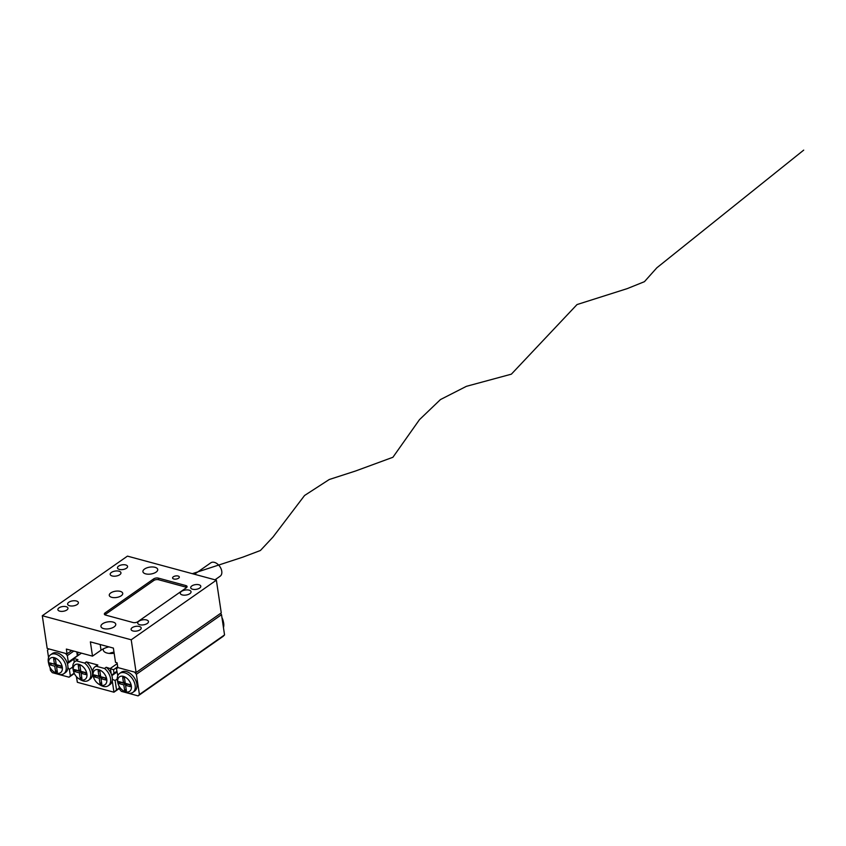 <?xml version="1.0" encoding="UTF-8"?>
<svg xmlns="http://www.w3.org/2000/svg" width="846" height="846" viewBox="0 0 846 846"><rect width="100%" height="100%" fill="white"/><g stroke="black" fill="none" stroke-linecap="round" stroke-linejoin="round"><path stroke-width="1.27" d="M102.599 623.777A7.487 3.49 171.5 0 1 110.593 621.715A7.487 3.49 171.5 0 1 115.754 624.232A7.487 3.49 171.5 0 1 114.104 626.897A7.487 3.49 171.5 0 1 106.11 628.959A7.487 3.49 171.5 0 1 100.949 626.442A7.487 3.49 171.5 0 1 102.599 623.777M144.571 569.02A7.487 3.49 171.5 0 1 152.555 566.957A7.487 3.49 171.5 0 1 157.716 569.464A7.487 3.49 171.5 0 1 156.076 572.129A7.487 3.49 171.5 0 1 148.082 574.191A7.487 3.49 171.5 0 1 142.921 571.685A7.487 3.49 171.5 0 1 144.571 569.02M199.677 588.055A5.097 2.379 -8.5 0 0 200.798 586.246A5.097 2.379 -8.5 0 0 197.277 584.523A5.097 2.379 -8.5 0 0 191.831 585.94A5.097 2.379 -8.5 0 0 190.71 587.748A5.097 2.379 -8.5 0 0 194.22 589.461A5.097 2.379 -8.5 0 0 199.677 588.055M140.066 629.784A5.097 2.379 -8.5 0 0 141.187 627.965A5.097 2.379 -8.5 0 0 137.676 626.252A5.097 2.379 -8.5 0 0 132.219 627.658A5.097 2.379 -8.5 0 0 131.098 629.477A5.097 2.379 -8.5 0 0 134.62 631.19A5.097 2.379 -8.5 0 0 140.066 629.784M66.845 609.977A5.097 2.379 -8.5 0 0 67.966 608.158A5.097 2.379 -8.5 0 0 64.444 606.445A5.097 2.379 -8.5 0 0 58.998 607.851A5.097 2.379 -8.5 0 0 57.877 609.67A5.097 2.379 -8.5 0 0 61.388 611.383A5.097 2.379 -8.5 0 0 66.845 609.977M126.445 568.248A5.097 2.379 -8.5 0 0 127.566 566.429A5.097 2.379 -8.5 0 0 124.055 564.716A5.097 2.379 -8.5 0 0 118.599 566.122A5.097 2.379 -8.5 0 0 117.478 567.941A5.097 2.379 -8.5 0 0 120.999 569.654A5.097 2.379 -8.5 0 0 126.445 568.248M110.763 592.93A6.8 3.173 171.5 0 1 118.038 591.058A6.8 3.173 171.5 0 1 122.723 593.342A6.8 3.173 171.5 0 1 121.232 595.764A6.8 3.173 171.5 0 1 113.956 597.636A6.8 3.173 171.5 0 1 109.271 595.351A6.8 3.173 171.5 0 1 110.763 592.93M138.903 621.207A5.446 2.538 171.5 0 1 144.719 619.706A5.446 2.538 171.5 0 1 148.473 621.535A5.446 2.538 171.5 0 1 147.278 623.47A5.446 2.538 171.5 0 1 141.462 624.972A5.446 2.538 171.5 0 1 137.708 623.142A5.446 2.538 171.5 0 1 138.903 621.207M181.478 591.396A5.446 2.538 171.5 0 1 187.294 589.895A5.446 2.538 171.5 0 1 191.048 591.724A5.446 2.538 171.5 0 1 189.853 593.67A5.446 2.538 171.5 0 1 184.037 595.172A5.446 2.538 171.5 0 1 180.283 593.342A5.446 2.538 171.5 0 1 181.478 591.396M111.397 572.446A5.446 2.538 171.5 0 1 117.203 570.944A5.446 2.538 171.5 0 1 120.957 572.774A5.446 2.538 171.5 0 1 119.762 574.709A5.446 2.538 171.5 0 1 113.946 576.211A5.446 2.538 171.5 0 1 110.192 574.381A5.446 2.538 171.5 0 1 111.397 572.446M68.822 602.246A5.446 2.538 171.5 0 1 74.628 600.745A5.446 2.538 171.5 0 1 78.382 602.574A5.446 2.538 171.5 0 1 77.187 604.509A5.446 2.538 171.5 0 1 71.371 606.011A5.446 2.538 171.5 0 1 67.617 604.181A5.446 2.538 171.5 0 1 68.822 602.246M178.559 578.22A3.405 1.586 -8.5 0 0 179.31 577.004A3.405 1.586 -8.5 0 0 176.962 575.862A3.405 1.586 -8.5 0 0 173.335 576.803A3.405 1.586 -8.5 0 0 172.584 578.008A3.405 1.586 -8.5 0 0 174.932 579.15A3.405 1.586 -8.5 0 0 178.559 578.22M216.365 580.176L131.215 639.788L42.3 615.729L127.45 556.129L216.365 580.176L221.261 612.895L136.111 672.507L117.806 667.557L117.086 662.799L115.521 662.376L113.385 648.089L90.374 641.871L92.51 656.147L101.023 650.183A14.964 6.99 171.5 0 1 108.901 646.883M92.51 656.147L66.358 649.072L67.067 653.831L47.186 648.448L42.3 615.729M131.215 639.788L136.111 672.507M71.773 650.532L67.067 653.831M137.792 621.736L186.332 587.759A3.405 1.586 -8.5 0 0 187.082 586.542A3.405 1.586 -8.5 0 0 185.845 585.559L158.382 578.125A3.405 1.586 -8.5 0 0 153.644 578.907L105.105 612.885A3.405 1.586 -8.5 0 0 104.354 614.101A3.405 1.586 -8.5 0 0 105.591 615.084L133.055 622.519A3.405 1.586 -8.5 0 0 137.792 621.736M48.698 663.581A8.841 5.711 -125 0 0 48.835 664.311A8.841 5.711 -125 0 0 54.271 672.062A8.841 5.711 -125 0 0 62.297 667.261A8.841 5.711 -125 0 0 54.345 657.691A8.841 5.711 -125 0 0 48.698 663.581M48.835 664.311L48.486 662.778A11.569 7.466 55 0 1 48.307 661.826A11.569 7.466 55 0 1 50.57 654.762A11.569 7.466 55 0 1 59.77 656.21A11.569 7.466 55 0 1 66.094 666.637A11.569 7.466 55 0 1 63.831 673.702A11.569 7.466 55 0 1 55.593 672.919L54.271 672.062M63.831 673.702L65.533 672.517A11.569 7.466 -125 0 0 67.913 667.589A11.569 7.466 -125 0 0 67.796 665.442A11.569 7.466 -125 0 0 67.257 663.19A11.569 7.466 -125 0 0 52.272 653.567L50.57 654.762M50.02 667.399L50.474 670.466L52.315 672.676L69.055 677.202L70.355 675.838L69.383 669.366L72.767 666.997M70.355 675.838L74.173 673.173M73.803 651.082L67.331 655.618L65.502 653.408L48.761 648.882L47.461 650.236L48.56 657.606M74.332 673.511L69.055 677.202M77.346 655.766L68.304 662.09L67.331 655.618M68.304 662.09L67.257 663.19M67.913 667.589L69.383 669.366M73.792 659.161L67.394 663.645M55.434 659.235L53.647 658.759L54.461 664.173L49.703 662.883L49.999 664.903L54.757 666.193L55.572 671.608L57.348 672.094L56.545 666.68L61.303 667.959L60.997 665.939L56.238 664.649L55.434 659.235M56.545 666.68L58.247 665.485L61.039 666.246M57.116 670.529L55.572 671.608M51.659 663.412L56.46 664.998L56.703 666.563M56.46 664.998L54.757 666.193M51.701 663.719L49.999 664.903M56.005 663.095L54.461 664.173M117.742 682.257A8.841 5.711 -125 0 0 117.88 682.986A8.841 5.711 -125 0 0 123.315 690.748A8.841 5.711 -125 0 0 131.342 685.937A8.841 5.711 -125 0 0 123.389 676.366A8.841 5.711 -125 0 0 117.742 682.257M117.88 682.986L117.531 681.453A11.569 7.466 55 0 1 117.351 680.501A11.569 7.466 55 0 1 119.614 673.437A11.569 7.466 55 0 1 128.804 674.897A11.569 7.466 55 0 1 135.138 685.313A11.569 7.466 55 0 1 132.875 692.388A11.569 7.466 55 0 1 124.637 691.594L123.315 690.748M119.614 673.437L121.316 672.242A11.569 7.466 55 0 1 130.517 673.702A11.569 7.466 55 0 1 136.841 684.118A11.569 7.466 55 0 1 134.577 691.193L132.875 692.388M223.45 627.542A11.569 7.466 -125 0 0 223.693 623.322A11.569 7.466 -125 0 0 223.513 622.37A11.569 7.466 -125 0 0 222.117 618.606M123.505 682.849L122.691 677.435L124.468 677.921L125.282 683.325L130.041 684.615L130.347 686.645L125.578 685.355L126.392 690.77L124.616 690.283L123.802 684.869L119.043 683.589L118.747 681.559L123.505 682.849L125.049 681.77M220.489 613.435L221.525 614.682L224.55 634.912L223.249 636.266L138.099 695.877L121.359 691.351L119.519 689.141L119.064 686.074M221.525 614.682L136.375 674.294L139.4 694.513L224.55 634.912M117.784 675.774L116.494 668.911L117.806 667.557L134.535 672.084L136.375 674.294M138.099 695.877L139.4 694.513M221.98 617.749A8.841 5.711 55 0 1 223.164 620.837L223.513 622.37M130.083 684.922L127.281 684.16L125.578 685.355M126.16 689.204L124.616 690.283M125.737 685.239L125.504 683.684L123.802 684.869M125.504 683.684L120.745 682.394L119.043 683.589M86.884 673.913A8.841 5.711 -125 0 0 78.932 664.343A8.841 5.711 -125 0 0 73.285 670.233A8.841 5.711 -125 0 0 73.422 670.963A8.841 5.711 -125 0 0 78.847 678.714A8.841 5.711 -125 0 0 86.884 673.913M73.422 670.963L73.073 669.419A11.569 7.466 55 0 1 72.893 668.477A11.569 7.466 55 0 1 75.157 661.413A11.569 7.466 55 0 1 76.267 660.832L84.632 663.095A11.569 7.466 55 0 1 90.681 673.289A11.569 7.466 55 0 1 88.418 680.353A11.569 7.466 55 0 1 80.18 679.571L78.847 678.714M106.755 679.285A8.841 5.711 -125 0 0 98.802 669.715A8.841 5.711 -125 0 0 93.155 675.616A8.841 5.711 -125 0 0 93.293 676.335A8.841 5.711 -125 0 0 98.728 684.097A8.841 5.711 -125 0 0 106.755 679.285M93.293 676.335L92.944 674.801A11.569 7.466 55 0 1 92.774 673.85A11.569 7.466 55 0 1 95.027 666.785A11.569 7.466 55 0 1 96.148 666.204L104.513 668.467A11.569 7.466 55 0 1 110.551 678.661A11.569 7.466 55 0 1 108.299 685.736A11.569 7.466 55 0 1 100.05 684.943L98.728 684.097M104.513 668.467L106.215 667.272A11.569 7.466 55 0 1 111.228 673.913A11.569 7.466 55 0 1 112.254 677.477A11.569 7.466 55 0 1 112.243 680.744A11.569 7.466 55 0 1 110.001 684.541L108.299 685.736M84.632 663.095L86.345 661.9A11.569 7.466 55 0 1 92.383 672.094A11.569 7.466 55 0 1 90.12 679.158L88.418 680.353M103.455 648.776A10.205 4.769 -8.5 0 0 103.286 650.056A10.205 4.769 -8.5 0 0 106.998 653.027A10.205 4.769 -8.5 0 0 114.157 653.249M100.029 683.631L99.225 678.217L94.466 676.937L94.16 674.907L98.919 676.197L98.115 670.783L99.891 671.269L100.695 676.684L105.454 677.963L105.761 679.994L101.002 678.704L101.806 684.118L100.029 683.631L101.573 682.553M85.88 674.611L81.121 673.321L81.935 678.735L80.159 678.259L79.344 672.845L74.585 671.555L74.279 669.535L79.038 670.825L78.234 665.411L80.01 665.887L80.825 671.301L85.583 672.591L85.88 674.611M106.215 667.272L113.512 669.725L114.041 673.226L116.854 671.259M111.228 673.913L110.403 668.403L117.213 663.634M81.438 653.154L73.782 658.505L74.332 662.132M75.157 661.413L76.859 660.218A11.569 7.466 55 0 1 77.969 659.637L76.267 660.832M74.247 662.228L73.782 658.505L77.969 659.637M117.689 666.796L113.512 669.725M111.725 675.245L114.041 673.226M76.51 676.715L77.346 682.299L76.394 676.599M86.345 661.9L97.85 665.009L96.148 666.204M119.349 687.978L116.537 689.945L115.119 680.491L117.224 679.021M119.413 688.39L113.956 692.208L77.346 682.299M116.537 689.945L113.956 692.208L112.243 680.744M95.027 666.785L96.73 665.591A11.569 7.466 55 0 1 97.85 665.009M113.999 652.16A10.205 4.769 -8.5 0 0 109.271 653.419M115.119 680.491L112.381 679.338M111.852 675.668L116.97 672.084M85.626 672.887L82.823 672.136L81.121 673.321M81.702 677.181L80.159 678.259M81.279 673.215L81.047 671.65L79.344 672.845M81.047 671.65L76.288 670.37L74.585 671.555M80.592 669.736L79.038 670.825M101.16 678.587L100.928 677.033L99.225 678.217M100.928 677.033L96.169 675.743L94.466 676.937M100.463 675.119L98.919 676.197M105.507 678.27L102.704 677.509L101.002 678.704M78.287 655.354L77.145 651.991M77.377 655.988L76.88 652.678M78.192 652.277L77.927 652.964M186.374 587.716A3.405 1.586 -8.5 0 0 185.2 586.934L158.53 579.722A3.405 1.586 -8.5 0 0 153.782 580.504L106.099 613.889A3.405 1.586 -8.5 0 0 105.338 615.01M194.474 574.254L210.802 562.823A8.164 5.266 55 0 1 217.295 563.859A8.164 5.266 55 0 1 221.758 571.209A8.164 5.266 55 0 1 220.161 576.2L215.011 579.806M192.317 573.673L242.77 557.176L260.399 550.503L272.962 537.083L304.56 495.492L329.263 479.502L355.532 471.011L392.914 457.274L419.468 419.669L440.459 399.566L466.41 386.326L511.375 374.165L577.025 304.56L627.193 288.634L644.43 281.686L656.834 267.801L803.7 150.123M105.38 614.746L105.105 612.885M153.866 580.451L153.644 578.907M158.625 579.753L158.382 578.125M186.12 587.388L185.845 585.559M100.177 644.515L101.023 650.183"/></g></svg>
